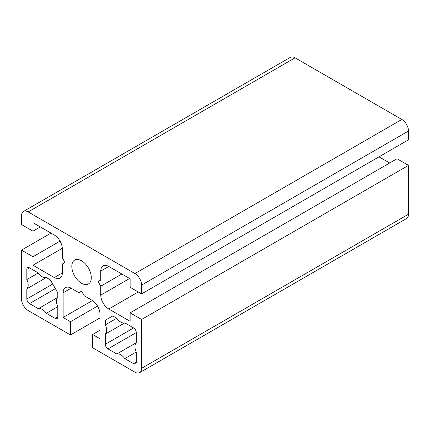 <?xml version="1.0" encoding="UTF-8"?>
<svg xmlns="http://www.w3.org/2000/svg" width="430" height="430" viewBox="0 0 430 430"><rect width="100%" height="100%" fill="white"/><g stroke="black" fill="none" stroke-linecap="round" stroke-linejoin="round"><path stroke-width="0.64" d="M81.549 260.763A13.776 7.955 -120 0 0 74.664 260.08A13.776 7.955 -120 0 0 72.552 271.12A13.776 7.955 -120 0 0 81.549 283.262A13.776 7.955 -120 0 0 88.44 283.945A13.776 7.955 -120 0 0 90.553 272.905A13.776 7.955 -120 0 0 81.549 260.763M105.307 320.232L105.307 324.865A9.438 5.45 60 0 1 105.307 334.115L105.307 344.285A3.773 2.177 -120 0 0 107.973 348.907L116.783 353.992A9.438 5.45 60 0 1 120.787 354.761A9.438 5.45 60 0 1 124.791 358.615L136.267 351.987A9.438 5.45 60 0 1 136.267 342.742L136.267 332.573A3.773 2.177 -120 0 0 133.596 327.95L124.791 322.865A9.438 5.45 60 0 1 116.783 318.243L112.767 315.926L105.307 320.232L112.767 315.926M116.783 353.992L136.267 342.742M26.837 279.565A9.438 5.45 60 0 1 26.837 288.81L26.837 298.979A3.773 2.177 -120 0 0 29.509 303.601L38.313 308.686A9.438 5.45 60 0 1 42.317 309.46A9.438 5.45 60 0 1 46.322 313.309L57.797 306.687A9.438 5.45 60 0 1 57.797 297.442L57.797 292.803L50.337 279.876L46.322 277.56A9.438 5.45 60 0 1 38.313 272.937L29.509 267.852A3.773 2.177 -120 0 0 27.622 267.664A3.773 2.177 -120 0 0 26.837 269.395L26.837 279.565L38.313 272.937M38.313 308.686L57.797 297.442M46.322 313.309L55.131 318.394A3.773 2.177 -120 0 0 57.018 318.582A3.773 2.177 -120 0 0 57.797 316.856L57.797 306.687M26.837 288.81L46.322 277.56M70.477 321.71L63.135 317.469L63.135 292.814A11.325 6.536 60 0 1 65.484 287.632A11.325 6.536 60 0 1 71.144 288.191L78.883 292.663L81.549 291.121L84.221 295.743L91.961 300.21A11.325 6.536 60 0 1 99.97 314.083L99.97 338.738L92.627 334.497L92.627 347.752L134.929 372.176A9.438 5.45 -120 0 0 139.648 372.643A9.438 5.45 -120 0 0 141.604 368.322L141.604 319.474L130.129 312.846L130.129 321.323L108.774 308.998A11.325 6.536 60 0 1 100.77 295.125L100.77 286.192L98.099 281.569L100.77 280.027L100.77 271.088A11.325 6.536 60 0 1 103.114 265.907A11.325 6.536 60 0 1 108.774 266.466L130.129 278.796L130.129 287.267L141.604 293.894L141.604 285.112A9.438 5.45 -120 0 0 134.929 273.555L28.17 211.92A9.438 5.45 -120 0 0 23.456 211.452A9.438 5.45 -120 0 0 21.5 215.769L21.5 224.551L32.976 231.179L32.976 222.702L54.33 235.033A11.325 6.536 60 0 1 62.334 248.9L62.334 257.839L65.005 262.461L62.334 263.998L62.334 272.937A11.325 6.536 60 0 1 59.99 278.124A11.325 6.536 60 0 1 54.33 277.56L32.976 265.235L32.976 256.758L21.5 250.131L21.5 298.979A9.438 5.45 -120 0 0 28.17 310.535L70.477 334.959L70.477 321.71L97.556 306.074M70.477 334.959L99.97 317.931M63.135 317.469L92.477 300.532M92.627 334.497L99.97 330.262M139.648 372.643L406.543 218.548A9.438 5.45 -120 0 0 408.5 214.231L408.5 165.383L397.024 158.756L130.129 312.846M141.604 319.474L408.5 165.383M389.682 162.992L379.007 156.832M100.77 286.192L121.851 274.017M98.099 281.569L100.77 280.027M141.604 293.894L408.5 139.804L408.5 131.021A9.438 5.45 -120 0 0 401.83 119.465L295.071 57.824A9.438 5.45 -120 0 0 290.352 57.357L23.456 211.452M32.976 231.179L40.318 226.943M32.976 265.235L62.318 248.293M32.976 256.758L60.055 241.123M21.5 250.131L50.993 233.103M105.307 324.865L116.783 318.243M105.307 334.115L124.791 322.865M124.791 358.615L133.596 363.699A3.773 2.177 -120 0 0 135.482 363.887A3.773 2.177 -120 0 0 136.267 362.157L136.267 351.987M26.837 269.395L29.509 267.852M55.131 318.394L57.797 316.856M29.509 303.601L55.4 288.654M26.837 298.979L52.734 284.031M63.135 292.814L71.144 288.191M141.604 368.322L408.5 214.231M108.774 308.998L138.267 291.97M100.77 295.125L129.591 278.484M100.77 271.088L108.774 266.466M141.604 285.112L408.5 131.021M134.929 273.555L401.83 119.465M28.17 211.92L295.071 57.824M54.33 277.56L62.334 272.937M133.596 363.699L136.267 362.157M107.973 348.907L136.267 332.573M105.307 344.285L133.596 327.95"/></g></svg>
